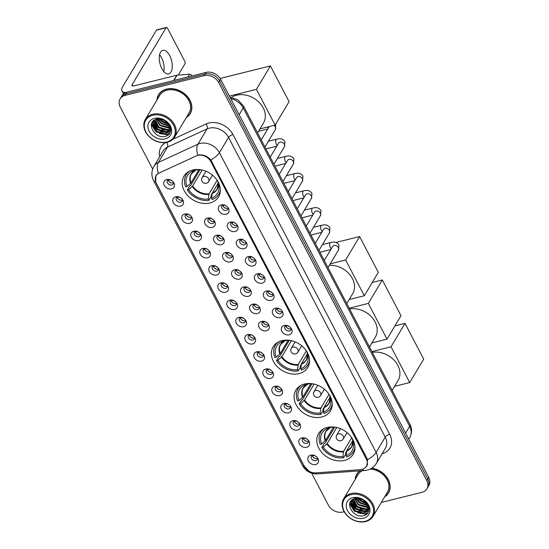 <?xml version="1.0" encoding="UTF-8"?>
<svg xmlns="http://www.w3.org/2000/svg" width="549" height="549" viewBox="0 0 549 549"><rect width="100%" height="100%" fill="white"/><g stroke="black" fill="none" stroke-linecap="round" stroke-linejoin="round"><path stroke-width="0.82" d="M281.863 340.641A20.155 15.749 -149.2 0 0 273.169 346.796A20.155 15.749 -149.2 0 0 277.19 366.526A20.155 15.749 -149.2 0 0 299.095 373.601A20.155 15.749 -149.2 0 0 307.79 367.446A20.155 15.749 -149.2 0 0 303.769 347.716A20.155 15.749 -149.2 0 0 281.863 340.641M304.551 384.046A20.155 15.749 -149.2 0 0 295.856 390.202A20.155 15.749 -149.2 0 0 299.878 409.931A20.155 15.749 -149.2 0 0 321.783 417.007A20.155 15.749 -149.2 0 0 330.477 410.851A20.155 15.749 -149.2 0 0 326.456 391.121A20.155 15.749 -149.2 0 0 304.551 384.046M327.245 427.451A20.155 15.749 -149.2 0 0 318.55 433.607A20.155 15.749 -149.2 0 0 322.572 453.337A20.155 15.749 -149.2 0 0 344.477 460.412A20.155 15.749 -149.2 0 0 353.172 454.256A20.155 15.749 -149.2 0 0 349.15 434.527A20.155 15.749 -149.2 0 0 327.245 427.451M192.658 170.005A20.155 15.749 -149.2 0 0 183.956 176.16A20.155 15.749 -149.2 0 0 187.984 195.89A20.155 15.749 -149.2 0 0 209.883 202.965A20.155 15.749 -149.2 0 0 218.584 196.81A20.155 15.749 -149.2 0 0 214.556 177.08A20.155 15.749 -149.2 0 0 192.658 170.005M180.566 206.122A5.703 4.461 30.8 0 1 173.306 202.663A5.703 4.461 30.8 0 1 175.687 196.796A5.703 4.461 30.8 0 1 176.613 196.652A5.703 4.461 30.8 0 1 183.078 200.509A5.703 4.461 30.8 0 1 180.566 206.122M177.67 196.686A3.424 2.676 -149.2 0 0 176.401 197.667A3.424 2.676 -149.2 0 0 177.087 201.016A3.424 2.676 -149.2 0 0 180.806 202.217A3.424 2.676 -149.2 0 0 182.282 201.174A3.424 2.676 -149.2 0 0 182.549 199.596M189.57 223.347A5.703 4.461 30.8 0 1 182.309 219.888A5.703 4.461 30.8 0 1 184.697 214.021A5.703 4.461 30.8 0 1 185.617 213.884A5.703 4.461 30.8 0 1 192.081 217.733A5.703 4.461 30.8 0 1 189.57 223.347M186.674 213.911A3.424 2.676 -149.2 0 0 185.411 214.892A3.424 2.676 -149.2 0 0 186.09 218.248A3.424 2.676 -149.2 0 0 189.81 219.449A3.424 2.676 -149.2 0 0 191.285 218.399A3.424 2.676 -149.2 0 0 191.553 216.821M198.573 240.572A5.703 4.461 30.8 0 1 191.313 237.113A5.703 4.461 30.8 0 1 193.701 231.246A5.703 4.461 30.8 0 1 194.621 231.108A5.703 4.461 30.8 0 1 201.085 234.958A5.703 4.461 30.8 0 1 198.573 240.572M195.677 231.136A3.424 2.676 -149.2 0 0 194.415 232.117A3.424 2.676 -149.2 0 0 195.094 235.473A3.424 2.676 -149.2 0 0 198.813 236.674A3.424 2.676 -149.2 0 0 200.296 235.624A3.424 2.676 -149.2 0 0 200.557 234.046M207.584 257.797A5.703 4.461 30.8 0 1 200.316 254.338A5.703 4.461 30.8 0 1 202.705 248.471A5.703 4.461 30.8 0 1 203.631 248.333A5.703 4.461 30.8 0 1 210.089 252.183A5.703 4.461 30.8 0 1 207.584 257.797M204.688 248.361A3.424 2.676 -149.2 0 0 203.418 249.342A3.424 2.676 -149.2 0 0 204.104 252.698A3.424 2.676 -149.2 0 0 207.824 253.899A3.424 2.676 -149.2 0 0 209.299 252.849A3.424 2.676 -149.2 0 0 209.56 251.27M216.587 275.028A5.703 4.461 30.8 0 1 209.327 271.563A5.703 4.461 30.8 0 1 211.708 265.695A5.703 4.461 30.8 0 1 212.635 265.558A5.703 4.461 30.8 0 1 219.099 269.408A5.703 4.461 30.8 0 1 216.587 275.028M213.691 265.586A3.424 2.676 -149.2 0 0 212.422 266.574A3.424 2.676 -149.2 0 0 213.108 269.923A3.424 2.676 -149.2 0 0 216.828 271.124A3.424 2.676 -149.2 0 0 218.303 270.074A3.424 2.676 -149.2 0 0 218.564 268.495M225.591 292.253A5.703 4.461 30.8 0 1 218.33 288.788A5.703 4.461 30.8 0 1 220.719 282.92A5.703 4.461 30.8 0 1 221.638 282.783A5.703 4.461 30.8 0 1 228.103 286.633A5.703 4.461 30.8 0 1 225.591 292.253M222.695 282.81A3.424 2.676 -149.2 0 0 221.432 283.799A3.424 2.676 -149.2 0 0 222.112 287.148A3.424 2.676 -149.2 0 0 225.831 288.349A3.424 2.676 -149.2 0 0 227.307 287.305A3.424 2.676 -149.2 0 0 227.574 285.72M234.595 309.478A5.703 4.461 30.8 0 1 227.334 306.013A5.703 4.461 30.8 0 1 229.722 300.145A5.703 4.461 30.8 0 1 230.642 300.008A5.703 4.461 30.8 0 1 237.106 303.865A5.703 4.461 30.8 0 1 234.595 309.478M231.699 300.035A3.424 2.676 -149.2 0 0 230.436 301.024A3.424 2.676 -149.2 0 0 231.115 304.372A3.424 2.676 -149.2 0 0 234.835 305.573A3.424 2.676 -149.2 0 0 236.317 304.53A3.424 2.676 -149.2 0 0 236.578 302.945M243.605 326.703A5.703 4.461 30.8 0 1 236.338 323.237A5.703 4.461 30.8 0 1 238.726 317.377A5.703 4.461 30.8 0 1 239.645 317.233A5.703 4.461 30.8 0 1 246.11 321.09A5.703 4.461 30.8 0 1 243.605 326.703M240.709 317.26A3.424 2.676 -149.2 0 0 239.439 318.248A3.424 2.676 -149.2 0 0 240.126 321.597A3.424 2.676 -149.2 0 0 243.845 322.798A3.424 2.676 -149.2 0 0 245.321 321.755A3.424 2.676 -149.2 0 0 245.581 320.17M252.609 343.928A5.703 4.461 30.8 0 1 245.348 340.462A5.703 4.461 30.8 0 1 247.729 334.602A5.703 4.461 30.8 0 1 248.656 334.458A5.703 4.461 30.8 0 1 255.12 338.314A5.703 4.461 30.8 0 1 252.609 343.928M249.713 334.485A3.424 2.676 -149.2 0 0 248.443 335.473A3.424 2.676 -149.2 0 0 249.129 338.822A3.424 2.676 -149.2 0 0 252.849 340.023A3.424 2.676 -149.2 0 0 254.324 338.98A3.424 2.676 -149.2 0 0 254.585 337.395M261.612 361.153A5.703 4.461 30.8 0 1 254.352 357.694A5.703 4.461 30.8 0 1 256.733 351.827A5.703 4.461 30.8 0 1 257.659 351.683A5.703 4.461 30.8 0 1 264.124 355.539A5.703 4.461 30.8 0 1 261.612 361.153M258.716 351.71A3.424 2.676 -149.2 0 0 257.447 352.698A3.424 2.676 -149.2 0 0 258.133 356.047A3.424 2.676 -149.2 0 0 261.852 357.248A3.424 2.676 -149.2 0 0 263.328 356.205A3.424 2.676 -149.2 0 0 263.595 354.62M270.616 378.378A5.703 4.461 30.8 0 1 263.355 374.919A5.703 4.461 30.8 0 1 265.743 369.052A5.703 4.461 30.8 0 1 266.663 368.907A5.703 4.461 30.8 0 1 273.127 372.764A5.703 4.461 30.8 0 1 270.616 378.378M267.72 368.942A3.424 2.676 -149.2 0 0 266.457 369.923A3.424 2.676 -149.2 0 0 267.137 373.272A3.424 2.676 -149.2 0 0 270.856 374.473A3.424 2.676 -149.2 0 0 272.331 373.43A3.424 2.676 -149.2 0 0 272.599 371.845M279.626 395.603A5.703 4.461 30.8 0 1 272.359 392.144A5.703 4.461 30.8 0 1 274.747 386.276A5.703 4.461 30.8 0 1 275.667 386.132A5.703 4.461 30.8 0 1 282.131 389.989A5.703 4.461 30.8 0 1 279.626 395.603M276.73 386.167A3.424 2.676 -149.2 0 0 275.461 387.148A3.424 2.676 -149.2 0 0 276.14 390.497A3.424 2.676 -149.2 0 0 279.86 391.698A3.424 2.676 -149.2 0 0 281.342 390.655A3.424 2.676 -149.2 0 0 281.603 389.069M288.63 412.827A5.703 4.461 30.8 0 1 281.363 409.369A5.703 4.461 30.8 0 1 283.751 403.501A5.703 4.461 30.8 0 1 284.677 403.357A5.703 4.461 30.8 0 1 291.135 407.214A5.703 4.461 30.8 0 1 288.63 412.827M285.734 403.391A3.424 2.676 -149.2 0 0 284.464 404.373A3.424 2.676 -149.2 0 0 285.151 407.722A3.424 2.676 -149.2 0 0 288.87 408.923A3.424 2.676 -149.2 0 0 290.346 407.88A3.424 2.676 -149.2 0 0 290.606 406.294M297.633 430.052A5.703 4.461 30.8 0 1 290.373 426.594A5.703 4.461 30.8 0 1 292.754 420.726A5.703 4.461 30.8 0 1 293.681 420.582A5.703 4.461 30.8 0 1 300.145 424.439A5.703 4.461 30.8 0 1 297.633 430.052M294.738 420.616A3.424 2.676 -149.2 0 0 293.468 421.598A3.424 2.676 -149.2 0 0 294.154 424.947A3.424 2.676 -149.2 0 0 297.874 426.148A3.424 2.676 -149.2 0 0 299.349 425.104A3.424 2.676 -149.2 0 0 299.617 423.526M306.637 447.277A5.703 4.461 30.8 0 1 299.377 443.818A5.703 4.461 30.8 0 1 301.765 437.951A5.703 4.461 30.8 0 1 302.684 437.807A5.703 4.461 30.8 0 1 309.149 441.664A5.703 4.461 30.8 0 1 306.637 447.277M303.741 437.841A3.424 2.676 -149.2 0 0 302.478 438.823A3.424 2.676 -149.2 0 0 303.158 442.171A3.424 2.676 -149.2 0 0 306.877 443.379A3.424 2.676 -149.2 0 0 308.353 442.329A3.424 2.676 -149.2 0 0 308.62 440.751M315.641 464.502A5.703 4.461 30.8 0 1 308.38 461.043A5.703 4.461 30.8 0 1 310.768 455.176A5.703 4.461 30.8 0 1 311.688 455.039A5.703 4.461 30.8 0 1 318.152 458.889A5.703 4.461 30.8 0 1 315.641 464.502M312.745 455.066A3.424 2.676 -149.2 0 0 311.482 456.047A3.424 2.676 -149.2 0 0 312.161 459.403A3.424 2.676 -149.2 0 0 315.881 460.604A3.424 2.676 -149.2 0 0 317.363 459.554A3.424 2.676 -149.2 0 0 317.624 457.976M171.562 188.897A5.703 4.461 30.8 0 1 164.295 185.438A5.703 4.461 30.8 0 1 166.683 179.571A5.703 4.461 30.8 0 1 167.61 179.427A5.703 4.461 30.8 0 1 174.067 183.284A5.703 4.461 30.8 0 1 171.562 188.897M168.667 179.461A3.424 2.676 -149.2 0 0 167.397 180.443A3.424 2.676 -149.2 0 0 168.083 183.791A3.424 2.676 -149.2 0 0 171.803 184.992A3.424 2.676 -149.2 0 0 173.278 183.949A3.424 2.676 -149.2 0 0 173.539 182.364M212.339 227.41A5.703 4.461 30.8 0 1 205.079 223.951A5.703 4.461 30.8 0 1 207.467 218.083A5.703 4.461 30.8 0 1 208.387 217.939A5.703 4.461 30.8 0 1 214.851 221.796A5.703 4.461 30.8 0 1 212.339 227.41M209.444 217.974A3.424 2.676 -149.2 0 0 208.181 218.955A3.424 2.676 -149.2 0 0 208.86 222.304A3.424 2.676 -149.2 0 0 212.58 223.505A3.424 2.676 -149.2 0 0 214.055 222.462A3.424 2.676 -149.2 0 0 214.323 220.876M221.35 244.634A5.703 4.461 30.8 0 1 214.083 241.176A5.703 4.461 30.8 0 1 216.471 235.308A5.703 4.461 30.8 0 1 217.39 235.164A5.703 4.461 30.8 0 1 223.855 239.021A5.703 4.461 30.8 0 1 221.35 244.634M218.454 235.198A3.424 2.676 -149.2 0 0 217.184 236.18A3.424 2.676 -149.2 0 0 217.864 239.529A3.424 2.676 -149.2 0 0 221.583 240.73A3.424 2.676 -149.2 0 0 223.066 239.687A3.424 2.676 -149.2 0 0 223.326 238.101M230.354 261.859A5.703 4.461 30.8 0 1 223.086 258.401A5.703 4.461 30.8 0 1 225.474 252.533A5.703 4.461 30.8 0 1 226.401 252.389A5.703 4.461 30.8 0 1 232.858 256.246A5.703 4.461 30.8 0 1 230.354 261.859M227.458 252.423A3.424 2.676 -149.2 0 0 226.188 253.405A3.424 2.676 -149.2 0 0 226.874 256.754A3.424 2.676 -149.2 0 0 230.594 257.955A3.424 2.676 -149.2 0 0 232.069 256.911A3.424 2.676 -149.2 0 0 232.33 255.326M239.357 279.084A5.703 4.461 30.8 0 1 232.097 275.625A5.703 4.461 30.8 0 1 234.478 269.758A5.703 4.461 30.8 0 1 235.404 269.614A5.703 4.461 30.8 0 1 241.869 273.471A5.703 4.461 30.8 0 1 239.357 279.084M236.461 269.648A3.424 2.676 -149.2 0 0 235.192 270.63A3.424 2.676 -149.2 0 0 235.878 273.978A3.424 2.676 -149.2 0 0 239.597 275.179A3.424 2.676 -149.2 0 0 241.073 274.136A3.424 2.676 -149.2 0 0 241.34 272.551M248.361 296.309A5.703 4.461 30.8 0 1 241.1 292.85A5.703 4.461 30.8 0 1 243.488 286.983A5.703 4.461 30.8 0 1 244.408 286.839A5.703 4.461 30.8 0 1 250.872 290.696A5.703 4.461 30.8 0 1 248.361 296.309M245.465 286.873A3.424 2.676 -149.2 0 0 244.202 287.854A3.424 2.676 -149.2 0 0 244.881 291.203A3.424 2.676 -149.2 0 0 248.601 292.404A3.424 2.676 -149.2 0 0 250.076 291.361A3.424 2.676 -149.2 0 0 250.344 289.783M257.364 313.534A5.703 4.461 30.8 0 1 250.104 310.075A5.703 4.461 30.8 0 1 252.492 304.208A5.703 4.461 30.8 0 1 253.412 304.071A5.703 4.461 30.8 0 1 259.876 307.92A5.703 4.461 30.8 0 1 257.364 313.534M254.468 304.098A3.424 2.676 -149.2 0 0 253.206 305.079A3.424 2.676 -149.2 0 0 253.885 308.435A3.424 2.676 -149.2 0 0 257.605 309.636A3.424 2.676 -149.2 0 0 259.087 308.586A3.424 2.676 -149.2 0 0 259.348 307.008M266.375 330.759A5.703 4.461 30.8 0 1 259.107 327.3A5.703 4.461 30.8 0 1 261.496 321.433A5.703 4.461 30.8 0 1 262.422 321.295A5.703 4.461 30.8 0 1 268.88 325.145A5.703 4.461 30.8 0 1 266.375 330.759M263.479 321.323A3.424 2.676 -149.2 0 0 262.209 322.304A3.424 2.676 -149.2 0 0 262.896 325.66A3.424 2.676 -149.2 0 0 266.615 326.861A3.424 2.676 -149.2 0 0 268.09 325.811A3.424 2.676 -149.2 0 0 268.351 324.233M226.106 214.247A5.703 4.461 30.8 0 1 218.845 210.782A5.703 4.461 30.8 0 1 221.233 204.914A5.703 4.461 30.8 0 1 222.153 204.777A5.703 4.461 30.8 0 1 228.617 208.627A5.703 4.461 30.8 0 1 226.106 214.247M223.21 204.804A3.424 2.676 -149.2 0 0 221.947 205.793A3.424 2.676 -149.2 0 0 222.626 209.142A3.424 2.676 -149.2 0 0 226.346 210.342A3.424 2.676 -149.2 0 0 227.821 209.293A3.424 2.676 -149.2 0 0 228.089 207.714M235.109 231.472A5.703 4.461 30.8 0 1 227.849 228.007A5.703 4.461 30.8 0 1 230.237 222.139A5.703 4.461 30.8 0 1 231.156 222.002A5.703 4.461 30.8 0 1 237.621 225.852A5.703 4.461 30.8 0 1 235.109 231.472M232.213 222.029A3.424 2.676 -149.2 0 0 230.951 223.018A3.424 2.676 -149.2 0 0 231.63 226.366A3.424 2.676 -149.2 0 0 235.349 227.567A3.424 2.676 -149.2 0 0 236.832 226.517A3.424 2.676 -149.2 0 0 237.093 224.939M244.12 248.697A5.703 4.461 30.8 0 1 236.852 245.231A5.703 4.461 30.8 0 1 239.24 239.364A5.703 4.461 30.8 0 1 240.16 239.227A5.703 4.461 30.8 0 1 246.625 243.083A5.703 4.461 30.8 0 1 244.12 248.697M241.224 239.254A3.424 2.676 -149.2 0 0 239.954 240.242A3.424 2.676 -149.2 0 0 240.64 243.591A3.424 2.676 -149.2 0 0 244.36 244.792A3.424 2.676 -149.2 0 0 245.835 243.749A3.424 2.676 -149.2 0 0 246.096 242.164M253.123 265.922A5.703 4.461 30.8 0 1 245.863 262.456A5.703 4.461 30.8 0 1 248.244 256.596A5.703 4.461 30.8 0 1 249.171 256.452A5.703 4.461 30.8 0 1 255.635 260.308A5.703 4.461 30.8 0 1 253.123 265.922M250.227 256.479A3.424 2.676 -149.2 0 0 248.958 257.467A3.424 2.676 -149.2 0 0 249.644 260.816A3.424 2.676 -149.2 0 0 253.364 262.017A3.424 2.676 -149.2 0 0 254.839 260.974A3.424 2.676 -149.2 0 0 255.1 259.389M262.127 283.147A5.703 4.461 30.8 0 1 254.866 279.681A5.703 4.461 30.8 0 1 257.248 273.821A5.703 4.461 30.8 0 1 258.174 273.677A5.703 4.461 30.8 0 1 264.639 277.533A5.703 4.461 30.8 0 1 262.127 283.147M259.231 273.704A3.424 2.676 -149.2 0 0 257.961 274.692A3.424 2.676 -149.2 0 0 258.648 278.041A3.424 2.676 -149.2 0 0 262.367 279.242A3.424 2.676 -149.2 0 0 263.843 278.199A3.424 2.676 -149.2 0 0 264.11 276.614M271.131 300.372A5.703 4.461 30.8 0 1 263.87 296.906A5.703 4.461 30.8 0 1 266.258 291.045A5.703 4.461 30.8 0 1 267.178 290.901A5.703 4.461 30.8 0 1 273.642 294.758A5.703 4.461 30.8 0 1 271.131 300.372M268.235 290.929A3.424 2.676 -149.2 0 0 266.972 291.917A3.424 2.676 -149.2 0 0 267.651 295.266A3.424 2.676 -149.2 0 0 271.371 296.467A3.424 2.676 -149.2 0 0 272.846 295.424A3.424 2.676 -149.2 0 0 273.114 293.839M280.141 317.596A5.703 4.461 30.8 0 1 272.874 314.138A5.703 4.461 30.8 0 1 275.262 308.27A5.703 4.461 30.8 0 1 276.181 308.126A5.703 4.461 30.8 0 1 282.646 311.983A5.703 4.461 30.8 0 1 280.141 317.596M277.245 308.161A3.424 2.676 -149.2 0 0 275.975 309.142A3.424 2.676 -149.2 0 0 276.662 312.491A3.424 2.676 -149.2 0 0 280.374 313.692A3.424 2.676 -149.2 0 0 281.857 312.649A3.424 2.676 -149.2 0 0 282.117 311.063M289.145 334.821A5.703 4.461 30.8 0 1 281.877 331.363A5.703 4.461 30.8 0 1 284.265 325.495A5.703 4.461 30.8 0 1 285.192 325.351A5.703 4.461 30.8 0 1 291.649 329.208A5.703 4.461 30.8 0 1 289.145 334.821M286.249 325.385A3.424 2.676 -149.2 0 0 284.979 326.367A3.424 2.676 -149.2 0 0 285.665 329.716A3.424 2.676 -149.2 0 0 289.385 330.917A3.424 2.676 -149.2 0 0 290.86 329.874A3.424 2.676 -149.2 0 0 291.121 328.288M182.584 199.973A3.424 2.676 30.8 0 1 182.021 200.186A3.424 2.676 30.8 0 1 177.313 196.83M191.587 217.198A3.424 2.676 30.8 0 1 191.025 217.411A3.424 2.676 30.8 0 1 186.324 214.055M200.598 234.423A3.424 2.676 30.8 0 1 200.028 234.636A3.424 2.676 30.8 0 1 195.327 231.28M209.601 251.648A3.424 2.676 30.8 0 1 209.039 251.861A3.424 2.676 30.8 0 1 204.331 248.512M218.605 268.873A3.424 2.676 30.8 0 1 218.042 269.085A3.424 2.676 30.8 0 1 213.335 265.737M227.609 286.104A3.424 2.676 30.8 0 1 227.046 286.31A3.424 2.676 30.8 0 1 222.345 282.961M236.619 303.329A3.424 2.676 30.8 0 1 236.049 303.535A3.424 2.676 30.8 0 1 231.349 300.186M245.623 320.554A3.424 2.676 30.8 0 1 245.06 320.76A3.424 2.676 30.8 0 1 240.352 317.411M254.626 337.779A3.424 2.676 30.8 0 1 254.063 337.985A3.424 2.676 30.8 0 1 249.356 334.636M263.63 355.004A3.424 2.676 30.8 0 1 263.067 355.21A3.424 2.676 30.8 0 1 258.359 351.861M272.64 372.229A3.424 2.676 30.8 0 1 272.071 372.435A3.424 2.676 30.8 0 1 267.37 369.086M281.644 389.454A3.424 2.676 30.8 0 1 281.081 389.66A3.424 2.676 30.8 0 1 276.373 386.311M290.647 406.679A3.424 2.676 30.8 0 1 290.085 406.884A3.424 2.676 30.8 0 1 285.377 403.536M299.651 423.903A3.424 2.676 30.8 0 1 299.088 424.109A3.424 2.676 30.8 0 1 294.381 420.76M308.655 441.128A3.424 2.676 30.8 0 1 308.092 441.341A3.424 2.676 30.8 0 1 303.391 437.985M317.665 458.353A3.424 2.676 30.8 0 1 317.096 458.566A3.424 2.676 30.8 0 1 312.395 455.21M173.58 182.748A3.424 2.676 30.8 0 1 173.017 182.954A3.424 2.676 30.8 0 1 168.31 179.605M214.364 221.261A3.424 2.676 30.8 0 1 213.794 221.467A3.424 2.676 30.8 0 1 209.094 218.118M223.368 238.486A3.424 2.676 30.8 0 1 222.805 238.691A3.424 2.676 30.8 0 1 218.097 235.343M232.371 255.71A3.424 2.676 30.8 0 1 231.808 255.916A3.424 2.676 30.8 0 1 227.101 252.567M241.375 272.935A3.424 2.676 30.8 0 1 240.812 273.141A3.424 2.676 30.8 0 1 236.104 269.792M250.378 290.16A3.424 2.676 30.8 0 1 249.816 290.373A3.424 2.676 30.8 0 1 245.115 287.017M259.389 307.385A3.424 2.676 30.8 0 1 258.819 307.598A3.424 2.676 30.8 0 1 254.118 304.242M268.392 324.61A3.424 2.676 30.8 0 1 267.83 324.823A3.424 2.676 30.8 0 1 263.122 321.467M228.123 208.092A3.424 2.676 30.8 0 1 227.561 208.304A3.424 2.676 30.8 0 1 222.86 204.955M237.134 225.323A3.424 2.676 30.8 0 1 236.564 225.529A3.424 2.676 30.8 0 1 231.863 222.18M246.137 242.548A3.424 2.676 30.8 0 1 245.575 242.754A3.424 2.676 30.8 0 1 240.867 239.405M255.141 259.773A3.424 2.676 30.8 0 1 254.578 259.979A3.424 2.676 30.8 0 1 249.87 256.63M264.144 276.998A3.424 2.676 30.8 0 1 263.582 277.204A3.424 2.676 30.8 0 1 258.874 273.855M273.155 294.223A3.424 2.676 30.8 0 1 272.585 294.429A3.424 2.676 30.8 0 1 267.885 291.08M282.159 311.448A3.424 2.676 30.8 0 1 281.596 311.654A3.424 2.676 30.8 0 1 276.888 308.305M291.162 328.673A3.424 2.676 30.8 0 1 290.599 328.878A3.424 2.676 30.8 0 1 285.892 325.53M196.329 155.882A10.266 8.022 30.8 0 1 197.77 155.374A10.266 8.022 30.8 0 1 210.837 161.605L366.238 458.854A10.266 8.022 30.8 0 1 366.375 466.279A10.266 8.022 30.8 0 1 360.37 469.663L315.881 472.881A10.266 8.022 30.8 0 1 304.386 466.396L156.266 183.078A10.266 8.022 30.8 0 1 156.129 175.653A10.266 8.022 30.8 0 1 159.121 173.024L196.329 155.882M186.317 117.561A18.446 14.411 -149.2 0 0 190.215 113.629A18.446 14.411 -149.2 0 0 186.536 95.574A18.446 14.411 -149.2 0 0 166.491 89.103A18.446 14.411 -149.2 0 0 158.531 94.737A18.446 14.411 -149.2 0 0 156.918 100.035M159.052 93.941A18.446 14.411 -149.2 0 0 158.606 94.984M359.684 470.864A18.446 14.411 -149.2 0 0 356.843 474.068A18.446 14.411 -149.2 0 0 355.23 479.366M357.365 473.272A18.446 14.411 -149.2 0 0 356.919 474.315M308.922 471.104L304.05 465.964L155.642 182.007A13.313 5.133 -27.6 0 1 153.603 180.683C151.229 175.886 151.346 171.096 153.946 166.32A15.214 11.886 30.8 0 1 158.373 162.422L197.921 144.202A13.313 7.315 65.3 0 0 197.901 155.154L199.184 154.907C203.72 154.626 207.591 156.293 210.789 159.917L366.952 458.34L367.487 459.65L366.924 466.039L364.076 468.578M120.142 98.868L122.084 95.608A11.405 8.914 -149.2 0 1 127.004 92.122L206.122 72.406A11.405 8.914 -149.2 0 1 220.65 79.331L428.714 477.314A11.405 8.914 -149.2 0 1 428.858 485.563L427.891 487.196A11.405 8.914 -149.2 0 0 427.74 478.948L219.675 80.957A11.405 8.914 -149.2 0 0 205.154 74.04L126.037 93.755A11.405 8.914 -149.2 0 0 121.109 97.242A11.405 8.914 -149.2 0 1 126.037 93.755L205.154 74.04A11.405 8.914 -149.2 0 1 219.675 80.957L427.74 478.948A11.405 8.914 -149.2 0 1 427.891 487.196L426.916 488.823A11.405 8.914 -149.2 0 0 426.765 480.574L218.701 82.59A11.405 8.914 -149.2 0 0 204.18 75.666L125.062 95.382A11.405 8.914 -149.2 0 0 120.142 98.868A11.405 8.914 -149.2 0 0 120.286 107.117L152.677 169.065M155.642 182.007L155.854 175.742L158.338 173.326A13.313 7.315 65.3 0 1 158.373 162.422L167.486 147.139A15.214 11.886 -149.2 0 0 163.06 151.037L153.946 166.32M384.629 496.893A18.446 14.411 -149.2 0 0 388.527 492.961A18.446 14.411 -149.2 0 0 371.769 468.146M381.315 502.445L421.996 492.309A11.405 8.914 -149.2 0 0 426.916 488.823M311.695 473.238L328.35 505.101A11.405 8.914 -149.2 0 0 342.878 512.025L344.168 511.702M388.273 493.009A18.446 14.411 -149.2 0 0 388.973 492.124M189.961 113.677A18.446 14.411 -149.2 0 0 190.668 112.792M159.608 54.763A12.167 5.964 -104 0 1 161.502 57.631A12.167 5.964 -104 0 1 162.593 60.088A12.167 5.964 -104 0 1 163.918 65.406A12.167 5.964 -104 0 1 163.78 71.507M169.668 55.593A12.167 5.964 76 0 0 162.833 50.309A12.167 5.964 76 0 0 161.886 68.639A12.167 5.964 76 0 0 168.721 73.923A12.167 5.964 76 0 0 169.668 55.593M191.917 75.947L191.663 75.46L191.278 76.105M125.728 92.541A15.214 5.867 152.4 0 1 121.926 90.839A15.214 5.867 152.4 0 1 122.544 86.996L156.444 30.147A1.901 0.933 -104 0 1 156.801 29.852L166.45 27.45A1.901 0.933 76 0 0 166.093 27.738L132.192 84.594A3.802 1.469 -27.6 0 0 132.035 85.555A3.802 1.469 -27.6 0 0 134.189 85.829L176.826 75.206A1.901 1.489 30.8 0 1 177.121 75.158L189.529 74.259A1.901 1.489 30.8 0 1 191.663 75.46M163.959 65.729A15.214 7.46 76 0 0 162.477 59.786M178.226 75.083L184.951 63.808A1.901 0.933 76 0 0 184.745 61.234L167.514 28.274A1.901 0.933 76 0 0 166.45 27.45M166.779 142.006A16.353 12.778 -149.2 0 0 173.621 125.186A16.353 12.778 -149.2 0 0 152.8 115.263A16.353 12.778 -149.2 0 0 145.959 132.083A16.353 12.778 -149.2 0 0 166.779 142.006M167.349 142.218A17.115 13.375 -149.2 0 0 174.733 136.989A17.115 13.375 -149.2 0 0 171.315 120.238A17.115 13.375 -149.2 0 0 152.718 114.233A17.115 13.375 -149.2 0 0 145.334 119.462A17.115 13.375 -149.2 0 0 148.752 136.214A17.115 13.375 -149.2 0 0 167.349 142.218M174.733 136.989L189.069 112.943A17.115 13.375 -149.2 0 0 185.658 96.192A17.115 13.375 -149.2 0 0 167.061 90.187A17.115 13.375 -149.2 0 0 159.677 95.416L145.334 119.462M186.53 117.212A18.254 14.267 -149.2 0 0 190.05 113.533L191.025 111.9A18.254 14.267 -149.2 0 0 191.114 111.749M190.05 113.533A18.254 14.267 -149.2 0 0 186.406 95.663A18.254 14.267 -149.2 0 0 166.573 89.254A18.254 14.267 -149.2 0 0 158.695 94.833A18.254 14.267 -149.2 0 0 157.131 99.678M168.337 124.184L162.422 121.576L160.123 119.051M167.891 123.552L162.724 121.068L160.884 119.174M169.394 126.215L161.207 123.614L157.858 119.016M169.202 125.755L161.509 123.106L158.345 118.982M169.813 127.842L168.783 128.143L159.992 125.652L156.197 119.353M169.751 127.457L160.294 125.145L156.575 119.25M169.847 129.248L167.569 130.182L158.778 127.691L154.893 119.867M169.867 128.912L167.87 129.674L159.08 127.183L155.189 119.73M169.6 130.484L166.354 132.22L157.556 129.729L153.699 121.617L153.892 120.478M169.682 130.188L166.656 131.712L157.865 129.221L154.001 121.109L154.111 120.327M168.811 124.994A9.505 7.432 -149.2 0 0 156.705 119.222C145.046 121.542 154.358 139.274 164.961 136.399C172.825 135.226 172.53 124.472 164.583 120.252C161.88 118.721 159.141 118.11 156.369 118.426C162.127 118.358 166.272 120.547 168.811 124.994L169.867 128.974L169.106 131.575L165.139 134.258L156.341 131.767L152.485 123.655L153.295 120.972M169.25 131.314L165.441 133.75L156.65 131.259L152.787 123.148L153.377 120.897M154.427 118.371A12.552 9.807 -149.2 0 0 149.177 131.28A12.552 9.807 -149.2 0 0 165.153 138.897A12.552 9.807 -149.2 0 0 170.403 125.989A12.552 9.807 -149.2 0 0 154.427 118.371M159.759 93.055A18.254 14.267 -149.2 0 0 159.67 93.2L158.695 94.833M169.799 133.27L166.855 134.539L159.471 133.633M156.341 131.767L151.462 123.971M170.561 131.527L168.502 132.391M168.186 132.474L160.685 131.595M157.556 129.729L152.835 122.729M152.739 122.29L152.636 121.672M170.787 129.989L169.771 130.339M169.401 130.436L161.9 129.557M158.771 127.691L154.049 120.691M161.207 123.614L157.398 119.078M162.422 121.576L159.869 119.023M169.614 133.551L166.697 134.793L155.957 131.835L151.346 124.451M167.754 132.789L157.172 129.797L152.773 123.333M152.622 122.729L152.478 121.878M168.968 130.751L158.393 127.759L153.988 121.295M168.639 124.678L162.037 121.652L159.505 118.989M212.086 193.612L210.988 195.458L211.392 196.24L208.963 200.316A19.016 14.857 -149.2 0 1 187.298 189.988L188.657 189.652A17.417 13.615 -149.2 0 0 208.277 199.006L209.052 193.824L217.143 180.264M202.162 170.053L192.651 186.008L188.657 189.652M193.07 169.909L193.474 170.691A17.417 13.615 -149.2 0 0 187.031 186.543L191.025 182.899L198.868 169.744M196.494 169.511L193.474 170.691M257.57 132.913L263.479 123.003A20.917 16.346 -149.2 0 0 259.306 102.526A20.917 16.346 -149.2 0 0 236.578 95.19A20.917 16.346 -149.2 0 0 231.582 97.365M187.298 189.988L189.728 185.912L190.537 185.713L200.042 169.771M218.207 183.071L212.271 193.022L211.495 198.203L212.182 199.513A19.016 14.857 -149.2 0 0 218.818 194.188A19.016 14.857 -149.2 0 0 220.369 189.796M189.281 171.261A19.016 14.857 -149.2 0 0 186.152 174.706A19.016 14.857 -149.2 0 0 185.672 186.88L187.031 186.543M211.495 198.203A17.417 13.615 -149.2 0 0 218.701 184.855A17.417 13.615 -149.2 0 0 217.939 182.35L218.324 182.254M208.277 199.006L208.963 200.316M217.939 182.35L217.733 181.204M196.412 169.648L196.075 169.929A15.084 11.79 -149.2 0 0 190.613 183.366M201.716 169.95A17.417 13.615 -149.2 0 0 196.693 169.888L196.48 169.476M216.402 179.221L216.313 179.242A17.417 13.615 -149.2 0 0 215.606 178.233M220.142 78.452L270.403 65.928L289.097 101.682L275.124 125.117L259.965 128.898M275.124 125.117L256.431 89.363L270.403 65.928M229.413 96.096L256.431 89.363M301.291 364.248L300.193 366.094L300.598 366.876L298.169 370.952A19.016 14.857 -149.2 0 1 276.504 360.624L277.863 360.288A17.417 13.615 -149.2 0 0 297.483 369.642L298.258 364.461L306.349 350.9M291.375 340.689L281.857 356.644L277.863 360.288M282.275 340.545L282.687 341.327A17.417 13.615 -149.2 0 0 276.236 357.179L280.23 353.535L288.074 340.38M285.7 340.147L282.687 341.327M346.776 303.549L352.684 293.64A20.917 16.346 -149.2 0 0 349.83 274.637A20.917 16.346 -149.2 0 0 329.366 265.297M276.504 360.624L278.933 356.548L279.743 356.349L289.248 340.414M307.413 353.707L301.476 363.664L300.701 368.839L301.387 370.15A19.016 14.857 -149.2 0 0 308.023 364.824A19.016 14.857 -149.2 0 0 309.574 360.432M278.487 341.897A19.016 14.857 -149.2 0 0 275.358 345.348A19.016 14.857 -149.2 0 0 274.877 357.516L276.236 357.179M300.701 368.839A17.417 13.615 -149.2 0 0 307.907 355.498A17.417 13.615 -149.2 0 0 307.145 352.986L307.536 352.89M297.483 369.642L298.169 370.952M307.145 352.986L306.946 351.84M285.617 340.284L285.288 340.572A15.084 11.79 -149.2 0 0 279.818 354.002M290.922 340.586A17.417 13.615 -149.2 0 0 285.899 340.531L285.686 340.119M305.608 349.857L305.519 349.878A17.417 13.615 -149.2 0 0 304.812 348.869M335.967 242.459L359.609 236.564L378.302 272.318L364.33 295.753L349.171 299.534M364.33 295.753L345.637 260L359.609 236.564M330.237 263.836L345.637 260M323.985 407.653L322.887 409.499L323.292 410.281L320.863 414.358A19.016 14.857 -149.2 0 1 299.198 404.03L300.557 403.693A17.417 13.615 -149.2 0 0 320.177 413.047L320.952 407.866L329.036 394.306M314.062 384.094L304.544 400.049L300.557 403.693M304.963 383.95L305.374 384.732A17.417 13.615 -149.2 0 0 298.931 400.585L302.924 396.941L310.768 383.785M308.394 383.552L305.374 384.732M369.47 346.954L375.379 337.045A20.917 16.346 -149.2 0 0 371.652 317.041A20.917 16.346 -149.2 0 0 349.617 308.984M299.198 404.03L301.627 399.953L302.437 399.754L311.942 383.82M330.107 397.112L324.164 407.07L323.395 412.244L324.082 413.555A19.016 14.857 -149.2 0 0 330.718 408.23A19.016 14.857 -149.2 0 0 332.262 403.838M301.181 385.302A19.016 14.857 -149.2 0 0 298.052 388.754A19.016 14.857 -149.2 0 0 297.572 400.921L298.931 400.585M323.395 412.244A17.417 13.615 -149.2 0 0 330.601 398.903A17.417 13.615 -149.2 0 0 329.839 396.392L330.224 396.296M320.177 413.047L320.863 414.358M329.839 396.392L329.633 395.246M308.312 383.689L307.975 383.977A15.084 11.79 -149.2 0 0 302.513 397.407M313.616 383.991A17.417 13.615 -149.2 0 0 308.593 383.936L308.38 383.525M328.295 393.262L328.213 393.283A17.417 13.615 -149.2 0 0 327.506 392.274M372.249 282.474L382.303 279.969L400.996 315.723L387.024 339.158L371.865 342.94M387.024 339.158L368.331 303.405L382.303 279.969M349.191 308.174L368.331 303.405M346.68 451.058L345.575 452.904L345.987 453.687L343.557 457.763A19.016 14.857 -149.2 0 1 321.886 447.435L323.244 447.099A17.417 13.615 -149.2 0 0 342.871 456.452L343.64 451.271L351.731 437.711M336.757 427.499L327.238 443.455L323.244 447.099M327.657 427.355L328.069 428.138A17.417 13.615 -149.2 0 0 321.625 443.99L325.612 440.346L333.463 427.191M331.088 426.957L328.069 428.138M392.158 390.36L398.073 380.45A20.917 16.346 -149.2 0 0 394.34 360.446A20.917 16.346 -149.2 0 0 372.311 352.389M321.886 447.435L324.322 443.359L325.125 443.16L334.629 427.225M352.794 440.518L346.858 450.475L346.083 455.649L346.769 456.96A19.016 14.857 -149.2 0 0 353.405 451.635A19.016 14.857 -149.2 0 0 354.956 447.243M323.876 428.707A19.016 14.857 -149.2 0 0 320.746 432.159A19.016 14.857 -149.2 0 0 320.266 444.326L321.625 443.99M346.083 455.649A17.417 13.615 -149.2 0 0 353.288 442.309A17.417 13.615 -149.2 0 0 352.533 439.797L352.918 439.701M342.871 456.452L343.557 457.763M352.533 439.797L352.328 438.651M331.006 427.095L330.67 427.383A15.084 11.79 -149.2 0 0 325.207 440.813M336.304 427.397A17.417 13.615 -149.2 0 0 331.287 427.342L331.068 426.93M350.989 436.668L350.907 436.688A17.417 13.615 -149.2 0 0 350.193 435.68M394.944 325.88L404.997 323.375L423.691 359.128L409.712 382.564L394.553 386.345M409.712 382.564L391.018 346.81L404.997 323.375M371.886 351.58L391.018 346.81M223.573 206.795A5.703 4.461 -149.2 0 0 226.161 208.339M224.644 204.839L222.832 205.985M225.138 205.333A4.186 3.267 -149.2 0 0 226.703 206.266M232.577 224.019A5.703 4.461 -149.2 0 0 235.171 225.564M233.648 222.064L231.836 223.21M234.149 222.558A4.186 3.267 -149.2 0 0 235.706 223.491M241.587 241.244A5.703 4.461 -149.2 0 0 244.175 242.788M242.651 239.289L240.839 240.435M243.152 239.783A4.186 3.267 -149.2 0 0 244.717 240.716M250.591 258.469A5.703 4.461 -149.2 0 0 253.178 260.013M251.655 256.513L249.85 257.659M252.156 257.007A4.186 3.267 -149.2 0 0 253.72 257.941M259.595 275.694A5.703 4.461 -149.2 0 0 262.182 277.238M260.658 273.745L258.853 274.884M261.159 274.232A4.186 3.267 -149.2 0 0 262.724 275.166M268.598 292.919A5.703 4.461 -149.2 0 0 271.192 294.463M269.669 290.97L267.857 292.109M270.17 291.464A4.186 3.267 -149.2 0 0 271.728 292.391M277.602 310.144A5.703 4.461 -149.2 0 0 280.196 311.695M278.672 308.195L276.861 309.334M279.173 308.689A4.186 3.267 -149.2 0 0 280.738 309.615M286.612 327.376A5.703 4.461 -149.2 0 0 289.199 328.92M287.676 325.42L285.871 326.566M288.177 325.914A4.186 3.267 -149.2 0 0 289.742 326.84M209.807 219.964A5.703 4.461 -149.2 0 0 212.401 221.508M210.878 218.008L209.066 219.147M211.379 218.502A4.186 3.267 -149.2 0 0 212.937 219.428M218.811 237.189A5.703 4.461 -149.2 0 0 221.405 238.733M219.881 235.233L218.07 236.379M220.382 235.727A4.186 3.267 -149.2 0 0 221.947 236.653M227.821 254.413A5.703 4.461 -149.2 0 0 230.408 255.958M228.885 252.458L227.08 253.604M229.386 252.952A4.186 3.267 -149.2 0 0 230.951 253.885M236.825 271.638A5.703 4.461 -149.2 0 0 239.412 273.182M237.889 269.683L236.084 270.829M238.39 270.177A4.186 3.267 -149.2 0 0 239.954 271.11M245.828 288.863A5.703 4.461 -149.2 0 0 248.416 290.407M246.899 286.907L245.087 288.053M247.4 287.401A4.186 3.267 -149.2 0 0 248.958 288.335M254.832 306.088A5.703 4.461 -149.2 0 0 257.426 307.632M255.903 304.132L254.091 305.278M256.404 304.626A4.186 3.267 -149.2 0 0 257.961 305.56M263.843 323.313A5.703 4.461 -149.2 0 0 266.43 324.857M264.906 321.357L263.095 322.503M265.407 321.851A4.186 3.267 -149.2 0 0 266.972 322.785M169.03 181.451A5.703 4.461 -149.2 0 0 171.617 182.995M170.094 179.496L168.289 180.642M170.595 179.99A4.186 3.267 -149.2 0 0 172.16 180.923M365.092 521.337A16.353 12.778 -149.2 0 0 371.927 504.517A16.353 12.778 -149.2 0 0 351.113 494.594A16.353 12.778 -149.2 0 0 344.271 511.414A16.353 12.778 -149.2 0 0 365.092 521.337M365.661 521.55A17.115 13.375 -149.2 0 0 373.039 516.321A17.115 13.375 -149.2 0 0 369.628 499.569A17.115 13.375 -149.2 0 0 351.031 493.565A17.115 13.375 -149.2 0 0 343.647 498.794A17.115 13.375 -149.2 0 0 347.064 515.545A17.115 13.375 -149.2 0 0 365.661 521.55M373.039 516.321L387.381 492.275A17.115 13.375 -149.2 0 0 385.618 477.465A17.115 13.375 -149.2 0 0 370.095 469.086M384.835 496.543A18.254 14.267 -149.2 0 0 388.363 492.865L389.33 491.231A18.254 14.267 -149.2 0 0 389.419 491.081M388.363 492.865A18.254 14.267 -149.2 0 0 371.57 468.276M366.643 503.515L360.727 500.908L358.435 498.382M366.204 502.884L361.036 500.4L359.19 498.506M367.7 505.547L359.513 502.946L356.164 498.348M367.507 505.087L359.821 502.438L356.658 498.314M368.118 507.173L367.089 507.475L358.298 504.984L354.503 498.684M368.056 506.789L358.6 504.476L354.88 498.581M368.159 508.58L365.874 509.513L357.083 507.022L353.206 499.199M368.18 508.244L366.183 509.005L357.385 506.514L353.501 499.062M367.912 509.815L364.66 511.551L355.869 509.06L352.005 500.949L352.197 499.81M367.995 509.52L364.968 511.044L356.171 508.552L352.314 500.441L352.424 499.659M367.116 504.318A9.505 7.432 -149.2 0 0 355.018 498.554C343.358 500.873 352.671 518.606 363.266 515.731C371.138 514.557 370.836 503.804 362.896 499.583C360.192 498.053 357.454 497.442 354.681 497.758C360.439 497.689 364.584 499.878 367.116 504.318L368.173 508.305L367.418 510.906L363.445 513.59L354.654 511.098L350.79 502.987L351.607 500.297M367.562 510.645L363.747 513.082L354.956 510.591L351.099 502.479L351.689 500.228M352.739 497.703A12.552 9.807 -149.2 0 0 347.49 510.611A12.552 9.807 -149.2 0 0 363.465 518.229A12.552 9.807 -149.2 0 0 368.715 505.32A12.552 9.807 -149.2 0 0 352.739 497.703M358.065 472.387A18.254 14.267 -149.2 0 0 357.975 472.531L357.008 474.164A18.254 14.267 -149.2 0 0 355.443 479.009M360.02 470.843A18.254 14.267 -149.2 0 0 357.008 474.164M362.326 470.678A17.115 13.375 -149.2 0 0 357.982 474.748L343.647 498.794M368.111 512.601L365.16 513.871L357.776 512.965M354.654 511.098L349.768 503.303M368.866 510.858L366.814 511.723M366.492 511.805L358.991 510.927M355.869 509.06L351.147 502.061M351.051 501.621L350.948 501.004M369.1 509.321L368.077 509.671M367.706 509.767L360.206 508.889M357.083 507.022L352.362 500.022M359.513 502.946L355.711 498.41M360.727 500.908L358.174 498.355M367.926 512.883L365.01 514.125L354.27 511.167L349.658 503.783M366.066 512.121L355.484 509.129L351.086 502.664M350.935 502.061L350.79 501.21M367.281 510.083L356.699 507.091L352.3 500.626M366.952 504.009L360.343 500.983L357.811 498.32M178.034 198.676A5.703 4.461 -149.2 0 0 180.621 200.22M179.098 196.72L177.293 197.866M179.598 197.215A4.186 3.267 -149.2 0 0 181.163 198.148M187.037 215.901A5.703 4.461 -149.2 0 0 189.625 217.445M188.108 213.945L186.296 215.091M188.609 214.439A4.186 3.267 -149.2 0 0 190.167 215.373M196.041 233.126A5.703 4.461 -149.2 0 0 198.635 234.67M197.112 231.17L195.3 232.316M197.613 231.664A4.186 3.267 -149.2 0 0 199.17 232.598M205.052 250.351A5.703 4.461 -149.2 0 0 207.639 251.895M206.115 248.395L204.303 249.541M206.616 248.889A4.186 3.267 -149.2 0 0 208.181 249.822M214.055 267.576A5.703 4.461 -149.2 0 0 216.642 269.12M215.119 265.62L213.314 266.766M215.62 266.114A4.186 3.267 -149.2 0 0 217.184 267.047M223.059 284.801A5.703 4.461 -149.2 0 0 225.646 286.345M224.129 282.845L222.318 283.991M224.623 283.339A4.186 3.267 -149.2 0 0 226.188 284.272M232.062 302.025A5.703 4.461 -149.2 0 0 234.656 303.57M233.133 300.07L231.321 301.216M233.634 300.564A4.186 3.267 -149.2 0 0 235.192 301.497M241.073 319.25A5.703 4.461 -149.2 0 0 243.66 320.794M242.136 317.295L240.325 318.441M242.637 317.789A4.186 3.267 -149.2 0 0 244.202 318.722M250.076 336.475A5.703 4.461 -149.2 0 0 252.664 338.019M251.14 334.526L249.335 335.665M251.641 335.02A4.186 3.267 -149.2 0 0 253.206 335.947M259.08 353.7A5.703 4.461 -149.2 0 0 261.667 355.244M260.144 351.751L258.339 352.89M260.645 352.245A4.186 3.267 -149.2 0 0 262.209 353.172M268.084 370.932A5.703 4.461 -149.2 0 0 270.678 372.476M269.154 368.976L267.342 370.122M269.655 369.47A4.186 3.267 -149.2 0 0 271.213 370.397M277.087 388.157A5.703 4.461 -149.2 0 0 279.681 389.701M278.158 386.201L276.346 387.347M278.659 386.695A4.186 3.267 -149.2 0 0 280.223 387.628M286.098 405.382A5.703 4.461 -149.2 0 0 288.685 406.926M287.161 403.426L285.356 404.572M287.662 403.92A4.186 3.267 -149.2 0 0 289.227 404.853M295.101 422.606A5.703 4.461 -149.2 0 0 297.688 424.151M296.165 420.651L294.36 421.797M296.666 421.145A4.186 3.267 -149.2 0 0 298.231 422.078M304.105 439.831A5.703 4.461 -149.2 0 0 306.699 441.375M305.175 437.876L303.364 439.022M305.676 438.37A4.186 3.267 -149.2 0 0 307.234 439.303M313.108 457.056A5.703 4.461 -149.2 0 0 315.702 458.6M314.179 455.1L312.367 456.246M314.68 455.595A4.186 3.267 -149.2 0 0 316.238 456.528M366.238 458.854L366.759 457.976M210.837 161.605L211.358 160.74M172.949 139.226L206.095 123.957A19.016 14.857 30.8 0 1 232.968 134.56L389.666 434.293A3.802 1.469 -27.6 0 0 385.233 437.134L228.535 137.401A15.214 11.886 -149.2 0 0 209.169 128.171A15.214 11.886 -149.2 0 0 207.035 128.919L167.486 147.139A3.802 2.093 -114.7 0 0 166.676 142.369M389.666 434.293A19.016 14.857 30.8 0 1 382.083 453.755M385.432 448.135A15.214 11.886 -149.2 0 0 385.233 437.134L376.12 452.417A15.214 11.886 30.8 0 1 376.319 463.418L385.432 448.135M206.095 123.957A3.802 2.093 -114.7 0 1 207.035 128.919L197.921 144.202A15.214 11.886 30.8 0 1 200.056 143.454A15.214 11.886 30.8 0 1 219.422 152.684A13.313 5.133 152.4 0 1 210.789 159.917M367.487 459.65A13.313 5.133 -27.6 0 0 376.12 452.417L219.422 152.684L228.535 137.401A3.802 1.469 -27.6 0 1 232.968 134.56M304.599 466.938A13.313 5.133 152.4 0 1 302.568 465.614L153.603 180.683M315.092 472.902A13.313 5.538 85.9 0 0 317.452 473.917C310.837 474.089 305.875 471.316 302.568 465.614M362.223 469.34A13.313 5.538 85.9 0 0 364.735 470.5L317.452 473.917M159.711 156.657A19.016 14.857 30.8 0 1 165.873 142.507M426.765 480.574L428.714 477.314M218.701 82.59L220.65 79.331M204.18 75.666L206.122 72.406M125.062 95.382L127.004 92.122M405.601 433.113L409.65 426.326A7.604 2.937 -27.6 0 0 409.959 424.404C411.036 426.196 413.026 431.246 409.849 437.327A15.214 11.886 -149.2 0 0 409.65 426.326L243.2 107.933A15.214 11.886 -149.2 0 0 230.765 98.683M239.151 114.727L243.2 107.933A7.604 2.937 -27.6 0 0 243.509 106.019L409.959 424.404M132.913 85.973L132.192 84.594M173.676 80.49L176.826 75.206M166.093 27.738L156.444 30.147M177.121 75.158L173.985 80.415M187.936 76.942L189.529 74.259M192.651 186.008A14.905 11.653 -149.2 0 0 209.052 193.824M196.123 169.916L191.539 173.704A14.905 11.653 -149.2 0 0 191.025 182.899M212.086 193.605A15.084 11.79 -149.2 0 0 218.33 183.441L217.143 188.973A14.905 11.653 -149.2 0 1 212.271 193.022M192.239 186.475A15.084 11.79 -149.2 0 0 208.874 194.401M205.93 171.254L202.135 177.608A3.802 2.971 30.8 0 1 203.775 176.449A3.802 2.971 30.8 0 1 208.62 178.754A3.802 2.971 30.8 0 1 208.668 181.506L212.463 175.145M281.857 356.644A14.905 11.653 -149.2 0 0 298.258 364.461M285.329 340.558L280.745 344.34A14.905 11.653 -149.2 0 0 280.23 353.535M301.298 364.241A15.084 11.79 -149.2 0 0 307.536 354.078L306.349 359.609A14.905 11.653 -149.2 0 1 301.476 363.664M281.445 357.111A15.084 11.79 -149.2 0 0 298.08 365.044M295.136 341.89L291.341 348.244A3.802 2.971 30.8 0 1 292.981 347.085A3.802 2.971 30.8 0 1 297.826 349.39A3.802 2.971 30.8 0 1 297.874 352.142L301.669 345.781M304.544 400.049A14.905 11.653 -149.2 0 0 320.952 407.866M308.016 383.964L303.432 387.745A14.905 11.653 -149.2 0 0 302.924 396.941M323.985 407.646A15.084 11.79 -149.2 0 0 330.224 397.483L329.043 403.014A14.905 11.653 -149.2 0 1 324.164 407.07M304.139 400.516A15.084 11.79 -149.2 0 0 320.774 408.449M317.823 385.295L314.035 391.65A3.802 2.971 30.8 0 1 315.675 390.49A3.802 2.971 30.8 0 1 320.52 392.796A3.802 2.971 30.8 0 1 320.568 395.548L324.356 389.186M327.238 443.455A14.905 11.653 -149.2 0 0 343.64 451.271M330.711 427.369L326.127 431.15A14.905 11.653 -149.2 0 0 325.612 440.346M346.68 451.052A15.084 11.79 -149.2 0 0 352.918 440.888L351.737 446.419A14.905 11.653 -149.2 0 1 346.858 450.475M326.833 443.921A15.084 11.79 -149.2 0 0 343.461 451.854M340.517 428.7L336.729 435.055A3.802 2.971 30.8 0 1 338.369 433.895A3.802 2.971 30.8 0 1 343.207 436.201A3.802 2.971 30.8 0 1 343.262 438.953L347.05 432.591M273.827 125.44A3.424 2.676 30.8 0 1 275.454 127.196A3.424 2.676 30.8 0 1 275.413 129.495L264.954 147.036M268.2 128.219A3.424 1.681 -104 0 1 267.377 127.107A3.424 1.681 -104 0 1 267.349 127.052M270.232 157.138L278.535 143.214A3.424 2.676 30.8 0 1 280.011 142.17A3.424 2.676 30.8 0 1 284.457 144.421A3.424 2.676 30.8 0 1 284.416 146.72L273.958 164.261M277.211 145.444A3.424 1.681 -104 0 1 276.38 144.332A3.424 1.681 -104 0 1 276.291 144.154A3.424 1.681 -104 0 1 276.648 139.172C277.856 139.014 282.172 137.346 284.952 141.745L284.416 146.72M279.235 174.362L287.539 160.438A3.424 2.676 30.8 0 1 289.014 159.395A3.424 2.676 30.8 0 1 293.461 161.646A3.424 2.676 30.8 0 1 293.42 163.945L282.961 181.486M286.214 162.669A3.424 1.681 -104 0 1 285.384 161.557A3.424 1.681 -104 0 1 285.295 161.379A3.424 1.681 -104 0 1 285.652 156.403C286.859 156.239 291.176 154.571 293.955 158.97L293.42 163.945M288.246 191.587L296.549 177.663A3.424 2.676 30.8 0 1 298.025 176.62A3.424 2.676 30.8 0 1 302.465 178.878A3.424 2.676 30.8 0 1 302.424 181.17L291.965 198.711M295.218 179.894A3.424 1.681 -104 0 1 294.388 178.782A3.424 1.681 -104 0 1 294.298 178.603A3.424 1.681 -104 0 1 294.655 173.628C295.863 173.463 300.186 171.796 302.959 176.195L302.424 181.17M297.249 208.812L305.553 194.888A3.424 2.676 30.8 0 1 307.028 193.845A3.424 2.676 30.8 0 1 311.468 196.103A3.424 2.676 30.8 0 1 311.427 198.395L300.969 215.935M304.221 197.118A3.424 1.681 -104 0 1 303.398 196.007A3.424 1.681 -104 0 1 303.309 195.828A3.424 1.681 -104 0 1 303.659 190.853C304.867 190.688 309.19 189.021 311.969 193.42L311.427 198.395M306.253 226.037L314.556 212.12A3.424 2.676 30.8 0 1 316.032 211.07A3.424 2.676 30.8 0 1 320.479 213.328A3.424 2.676 30.8 0 1 320.438 215.62L309.979 233.16M313.232 214.343A3.424 1.681 -104 0 1 312.402 213.232A3.424 1.681 -104 0 1 312.312 213.053A3.424 1.681 -104 0 1 312.669 208.078C313.87 207.913 318.194 206.246 320.973 210.644L320.438 215.62M315.256 243.262L323.56 229.345A3.424 2.676 30.8 0 1 325.035 228.295A3.424 2.676 30.8 0 1 329.482 230.553A3.424 2.676 30.8 0 1 329.441 232.851L318.983 250.385M322.236 231.568A3.424 1.681 -104 0 1 321.405 230.456A3.424 1.681 -104 0 1 321.316 230.278A3.424 1.681 -104 0 1 321.673 225.303C322.881 225.138 327.197 223.47 329.976 227.869L329.441 232.851M324.267 260.487L332.564 246.57A3.424 2.676 30.8 0 1 334.046 245.52A3.424 2.676 30.8 0 1 338.486 247.777A3.424 2.676 30.8 0 1 338.445 250.076L327.986 267.61M331.239 248.793A3.424 1.681 -104 0 1 330.409 247.681A3.424 1.681 -104 0 1 330.32 247.503A3.424 1.681 -104 0 1 330.676 242.528C331.884 242.363 336.208 240.695 338.98 245.094L338.445 250.076M156.129 175.653L156.822 174.5M366.375 466.279L367.713 464.022M364.735 470.5L367.288 470.095C371.172 469.086 374.185 466.856 376.319 463.418M229.969 97.159L237.875 99.877L243.509 106.019M409.849 437.327L408.758 439.152M123.525 93.893L121.926 90.839M220.279 191.738L218.818 194.188M187.614 172.256L186.152 174.706M202.135 177.608A3.802 3.802 0 0 0 205.299 183.359A3.802 3.802 0 0 0 208.668 181.506M309.485 362.374L308.023 364.824M276.82 342.899L275.358 345.348M291.341 348.244A3.802 3.802 0 0 0 294.504 353.995A3.802 3.802 0 0 0 297.874 352.142M332.179 405.78L330.718 408.23M299.514 386.304L298.052 388.754M314.035 391.65A3.802 3.802 0 0 0 317.192 397.401A3.802 3.802 0 0 0 320.568 395.548M354.867 449.185L353.405 451.635M322.208 429.709L320.746 432.159M336.729 435.055A3.802 3.802 0 0 0 339.886 440.806A3.802 3.802 0 0 0 343.262 438.953M275.735 124.095L275.413 129.495M267.747 128.974L258.552 131.273M261.228 139.913L269.168 126.606M276.751 146.206L265.929 148.903M276.648 139.172L268.413 141.223M285.761 163.43L274.932 166.127M285.652 156.403L277.417 158.448M294.765 180.655L283.936 183.352M294.655 173.628L286.427 175.68M303.769 197.88L292.94 200.577M303.659 190.853L295.431 192.905M312.772 215.105L301.95 217.802M312.669 208.078L304.434 210.13M321.783 232.33L310.954 235.027M321.673 225.303L313.438 227.355M330.786 249.555L319.957 252.252M330.676 242.528L322.448 244.579"/></g></svg>
